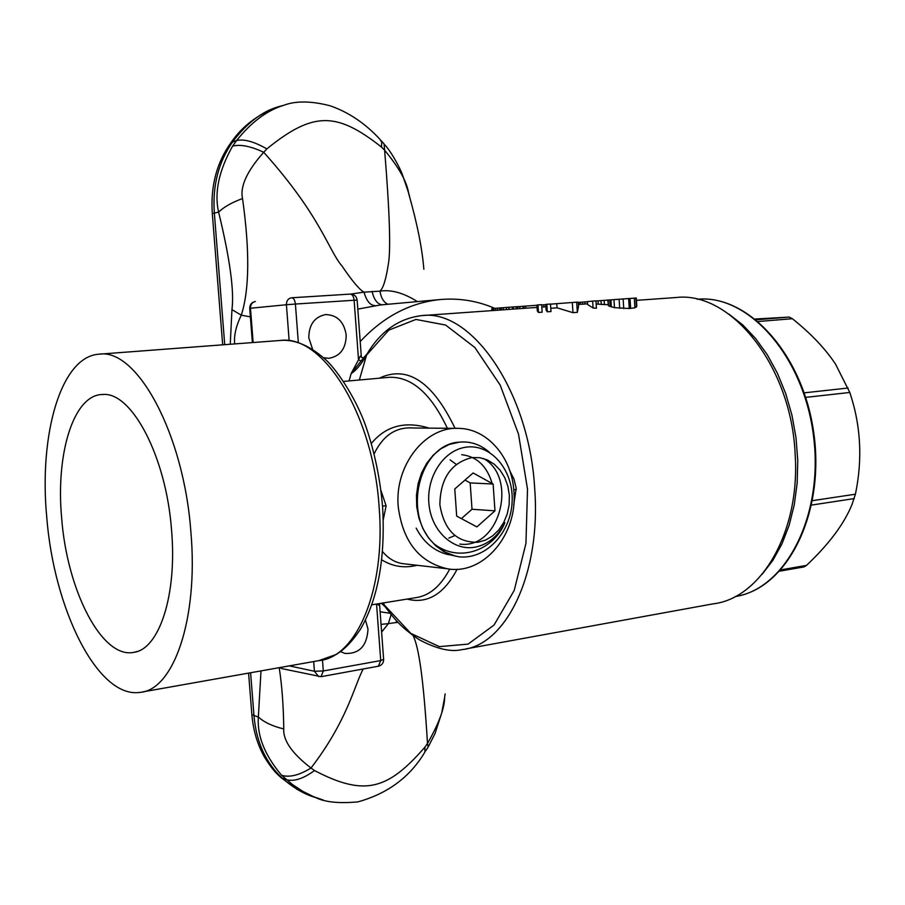 <?xml version="1.0" encoding="UTF-8"?>
<svg xmlns="http://www.w3.org/2000/svg" width="905" height="905" viewBox="0 0 905 905"><rect width="100%" height="100%" fill="white"/><g stroke="black" fill="none" stroke-linecap="round" stroke-linejoin="round"><path stroke-width="1.36" d="M636.441 300.347L675.933 297.541C730.414 290.686 791.377 365.473 795.144 454.174C800.45 532.083 760.924 598.567 712.925 603.884L466.086 648.862M636.792 306.026L634.914 307.802L629.258 308.515L614.484 307.655L608.477 305.822L607.764 300.075L636.294 298.005L636.792 306.026M596.157 304.035L608.058 304.714M592.651 301.094L587.402 301.603L587.594 304.51L593.103 308.005L596.429 308.232L595.954 300.856L592.651 301.094L593.103 308.005M550.76 308.288L557.039 307.836L572.989 312.666L577.345 312.349L578.544 306.297L578.284 302.191L576.677 302.157L577.345 312.349M545.749 304.578L545.907 306.908M547.31 311.806L550.975 311.535L550.478 304.046L546.812 304.306L547.31 311.806L546.134 310.336L545.738 304.419L546.812 304.306M538.464 312.451L542.163 312.18L541.654 304.668L537.966 304.928L538.464 312.451L537.321 310.969L536.925 305.042L537.966 304.928M595.965 300.992L607.764 300.098M550.489 304.148L576.677 302.157M578.295 302.406L587.413 301.727M541.676 304.974L545.455 304.691M517.739 306.705L536.937 305.268M491.89 310.619L491.845 308.571L513.316 306.931L517.739 306.648L517.886 308.775M635.887 298.005L636.464 307.112M634.303 298.107L634.914 307.802M630.016 298.401L630.649 308.413M628.613 298.503L629.258 308.515M623.126 298.899L623.749 308.628M619.133 299.182L619.721 308.345M613.963 299.578L614.484 307.655M610.909 299.804L611.373 306.908M609.744 299.906L610.162 306.535M608.103 300.041L608.477 305.822M604.155 300.358L604.427 304.725M601.01 300.596L601.271 304.521M598.001 300.833L598.216 304.25M572.322 302.462L572.989 312.666M556.767 303.707L557.039 307.836M584.89 301.908L585.026 304.001M582.526 302.089L582.662 304.171M580.252 302.259L580.388 304.329M578.77 302.372L578.906 304.431M543.815 304.815L543.962 306.919M525.59 306.071L525.726 308.22M523.859 306.207L524.006 308.345M523 306.309L523.147 308.401M519.719 306.557L519.866 308.639M491.845 308.571L491.992 310.619M517.298 306.671L517.445 308.809M516.167 306.738L516.314 308.888M513.316 306.931L513.463 309.091M512.411 306.999L512.558 309.148M508.87 307.248L509.017 309.408M506.348 307.44L506.495 309.589M503.146 307.677L503.293 309.815M501.325 307.813L501.472 309.94M500.646 307.87L500.793 309.985M499.741 307.949L499.888 310.053M499.639 307.96L499.786 310.064M497.49 308.13L497.626 310.211M495.555 308.277L495.702 310.347M493.745 308.413L493.892 310.483M492.399 308.526L492.546 310.573M398.223 506.676C394.354 465.498 425.316 426.278 458.665 428.37C487.376 428.631 512.038 457.432 513.882 491.381C517.886 534.403 483.383 575.546 447.228 568.747C419.117 562.152 402.782 541.462 398.223 506.676M456.912 428.359L413.019 427.997C396.096 426.764 383.143 435.35 374.15 453.778M380.982 490.555L386.118 505.827L383.256 519.764M46.709 516.665C38.904 433.936 61.065 356.344 99.086 354.183C136.7 347.927 183.873 433.359 190.91 532.264C198.534 619.246 173.432 690.3 139.913 692.393C97.763 698.728 53.7 608.997 46.709 516.665M382.51 551.575C388.336 558.521 395.066 562.537 402.702 563.634L406.187 564.03M513.689 505.284L516.178 488.225L513.983 479.096L509.9 471.041M383.313 602.945L385.621 607.379M382.521 603.081L410.78 633.364L439.332 646.634L468.077 644.122L494.062 625.027L514.232 590.388L525.952 543.385L527.513 489.175L518.531 434.196L500.171 385.077L474.808 347.452L445.611 325.053L415.927 319.442L388.777 330.144L366.57 355.133L359.342 379.998M429.185 428.133C405.123 420.78 385.847 425.882 371.367 443.45M381.718 559.833C392.634 566.609 404.433 568.431 417.126 565.286M289.317 665.888L314.408 671.261L323.3 670.967L322.474 659.983M365.462 620.083L368.018 629.156C366.955 646.034 359.228 654.123 344.839 653.41L340.54 651.623M367.328 353.459L366.57 355.133C361.005 364.591 355.857 370.745 351.129 373.573L349.081 380.926M312.723 349.545L308.797 337.859C308.922 324.612 314.544 316.852 325.642 314.578C337.214 314.951 344.07 321.773 346.196 335.031C346.015 348.617 340.167 356.389 328.639 358.323L323.47 357.724M380.315 603.431L379.534 603.567C379.715 605.875 379.037 605.988 377.498 603.895M361.367 357.215C361.299 354.67 360.348 355.529 358.527 359.783L351.129 373.573L361.061 361.027L358.527 359.783L354.127 300.245L357.147 300.109L361.287 356.265M361.061 361.027L363.912 357.486M289.159 340.687L286.41 304.736L295.403 304.046C294.906 300.109 293.661 298.017 291.67 297.768L291.206 297.813M253.14 342.52L250.481 308.243L249.723 308.334C249.78 304.544 251.658 302.27 255.334 301.512C252.11 302.225 250.493 304.465 250.481 308.243L286.41 304.736C286.433 300.833 288.084 298.526 291.376 297.802L350.314 294.102L291.738 297.768M249.723 308.334L252.382 342.576M279.984 667.539L282.462 668.75M313.673 661.555L314.408 671.261L318.775 676.668M376.559 604.042L380.734 660.571L383.618 659.326L379.591 604.653M171.554 530.172C177.256 594.913 159.212 649.134 133.951 652.324C101.993 659.27 67.072 590.479 61.676 518.282C55.59 453.643 73.554 394.32 102.831 394.478C131.632 391.627 166.249 456.595 171.554 530.172M728.944 314.148L742.767 324.929L755.664 338.56L767.304 354.771L777.406 373.245L785.698 393.551L791.954 415.225L796.004 437.737L797.758 460.555L797.169 483.112L794.262 504.854L789.137 525.273L781.943 543.894L772.881 560.319L762.202 574.223M779.68 571.157L804.013 566.915L806.502 565.399C828.89 544.267 844.037 524.006 851.967 504.639L855.406 494.209C862.714 459.208 860.847 425.293 849.784 392.465L835.553 364.183C825.473 348.866 811.084 333.707 792.384 318.707L789.183 317.089L755.313 319.013M224.723 344.669L214.338 212.947C212.404 185.48 218.603 161.644 232.924 141.44C246.907 123.103 261.941 111.575 278.039 106.835L282.032 105.749M278.039 106.824L283.774 105.274C266.975 110.421 251.262 122.164 236.635 140.513L232.551 146.169C218.818 170.717 214.18 192.697 218.625 212.132C229.915 258.785 234.361 291.297 231.94 309.646L230.266 344.251M317.248 798.12L310.257 795.8C300.946 792.214 291.727 786.434 282.575 778.481C265.844 763.062 256.319 742.179 254 715.866L250.595 672.754M279.204 667.675C281.964 685.458 283.491 705.877 283.763 728.932C272.609 726.263 264.136 722.292 258.355 717.02C256.997 735.867 264.746 755.29 281.602 775.28L292.519 784.556L302.915 791.411L313.413 796.638L323.311 800.043M423.845 269.238C422.239 248.615 417.16 223.32 408.63 193.353C407.069 182.063 399.071 167.685 384.636 150.219L381.491 147.062L381.729 142.187L379.817 139.189C365.269 123.419 348.753 112.299 330.28 105.828C311.365 100.908 295.878 100.715 283.785 105.274M381.491 147.062C336.875 111.937 313.481 111.044 266.839 148.895C254.203 141.644 244.135 138.85 236.635 140.513L230.967 142.662C242.167 126.27 257.823 114.335 277.926 106.869M283.763 728.932C283.027 740.46 292.111 753.492 311.003 768.028C347.26 720.753 353.934 686.691 363.165 668.999M381.616 632.086L388.369 623.624L397.962 622.301M281.602 775.28C289.419 777.689 299.216 775.268 311.003 768.028L314.51 770.54C364.806 796.853 387.849 789.714 424.909 747.157L427.499 743.48C438.936 723.378 444.66 707.97 444.638 697.269L445.147 693.875M413.2 635.717C418.8 647.437 423.45 677.732 427.499 743.48L428.167 746.942L425.655 750.901M381.107 140.569L384.048 143.884L384.636 150.219C389.569 210.922 390.858 248.637 388.471 263.344C386.096 279.113 383.245 288.39 379.919 291.161L364.036 292.157C359.658 289.894 352.283 281.138 341.886 265.878C328.357 250.108 320.777 215.888 263.706 152.278C250.595 146.135 240.21 144.099 232.551 146.169M266.839 148.895L263.706 152.278C246.975 171.124 239.916 186.543 242.529 198.523C231.669 202.573 223.705 207.109 218.625 212.132L212.313 213.535C210.435 186.272 216.657 162.651 230.967 142.662L230.255 143.624M381.05 624.393L388.369 623.624L391.13 614.552M314.51 770.551C303.345 778.719 293.955 781.762 286.353 779.669L281.206 777.757C277.19 773.956 273.265 771.343 264.26 756.761C257.325 744.182 253.196 730.177 251.873 714.724L258.355 717.02L260.991 670.91M424.909 747.157L424.931 751.987C410.157 776.942 387.793 793.583 357.848 801.898C338.809 803.606 324.703 802.135 315.506 797.486L305.732 793.9L297.055 789.352L281.206 777.768M360.201 341.57C383.505 316.603 410.203 302.598 440.316 299.544L443.235 299.317C461.086 298.231 478.247 301.241 494.741 308.345M380.519 304.94L357.814 309.103M417.397 301.614C403.653 292.892 391.152 289.408 379.919 291.161C381.197 298.254 383.912 302.621 388.041 304.261M242.529 198.523C249.871 250.889 249.452 289.77 241.284 315.155C236.001 326.139 233.795 335.721 234.678 343.923M250.38 316.886L241.284 315.155L231.94 309.646M374.919 305.573C370.122 305.358 366.491 300.89 364.025 292.157L350.597 294.091M408.63 193.353L409.603 196.306M416.176 528.113C423.054 541.337 432.805 549.935 445.43 553.883L448.609 554.686M452.421 555.353L445.43 553.883M459.65 442.104L449.446 444.389L440.859 448.79L433.19 455.181L426.674 463.326L421.572 472.942L418.11 483.677L416.458 495.159L416.73 506.755L418.902 518.056L422.906 528.599L428.54 537.921L435.667 545.76L443.948 551.699L455.882 556.258M434.717 544.38C460.181 563.442 494.379 549.211 504.866 522.683C498.135 536.179 488.293 544.335 475.306 547.129C453.835 551.371 431.719 531.767 429.004 504.662C426.029 477.478 443.111 450.645 465.475 447.262C490.08 443.156 513.226 469.084 512.173 500.363C511.642 531.597 486.743 559.607 459.299 556.858L453.156 555.557L446.108 552.74L434.717 544.38C401.39 514.73 419.682 444.05 459.163 442.149L459.502 442.115C470.589 441.154 480.532 444.525 489.345 452.262M456.199 464.322L450.102 459.887M448.846 538.079L454.774 535.579M492.173 483.508C486.992 466.109 476.845 456.505 461.708 454.683M459.831 544.086C499.956 549.573 518.18 477.444 483.496 458.518M477.953 542.253L485.578 540.07L492.625 535.896L498.779 529.945L503.723 522.536L507.23 514.017L509.142 504.82L509.357 495.397L507.863 486.189L504.741 477.636L500.126 470.181L494.243 464.186L487.376 459.955L479.854 457.704L472.048 457.557C451.097 462.783 440.373 478.496 439.864 504.662C444.05 530.172 456.754 542.695 477.953 542.253M493.123 484.028L473.123 472.976L454.774 488.972L456.686 516.11L476.89 526.914L494.967 510.827L493.123 484.028L470.17 482.908L464.989 480.069M494.967 510.827L472.014 509.266L470.17 482.908M461.392 518.633L472.014 509.266M381.367 603.262L385.145 606.735C393.901 618.104 399.524 626.362 419.083 639.631C436.64 649.009 451.018 652.324 462.217 649.564C506.019 645.401 541.224 574.053 534.697 488.621C529.357 391.39 471.426 308.707 421.9 315.596L537.084 307.406M382.532 506.031L386.118 505.827M142.73 691.895L318.899 660.627C356.502 657.55 385.847 589.506 379.161 507.467C373.369 414.173 322.632 334.115 280.256 340.472C294.272 339.171 309.08 345.28 324.669 358.81C334.386 366.695 355.688 396.435 366.186 427.364C374.659 452.308 380.123 478.711 382.566 506.551M516.291 489.492L513.735 489.616M457.104 569.268C443.914 594.268 427.239 604.212 407.08 599.087M379.218 378.211C407.363 364.941 432.635 381.65 455.034 428.337M343.651 381.412L389.252 377.306C411.605 376.514 430.972 393.505 447.364 428.28M449.717 569.075C440.678 586.214 429.389 595.739 415.848 597.662L371.819 604.812M279.781 667.573L281.941 668.637L321.06 676.68L323.3 670.967L380.734 660.571L378.381 666.216L321.185 676.657M298.345 342.712L295.403 304.046L354.127 300.245C353.64 296.388 352.373 294.34 350.314 294.102C354.206 294.238 356.48 296.229 357.147 300.087M697.563 299.25L697.766 299.227C748.231 294.34 803.674 355.789 813.516 435.961C823.923 516.076 785.404 589.144 735.199 596.565M806.502 565.399L780.857 569.867M854.275 498.576L811.615 505.058M855.406 494.209L812.498 500.657M849.784 392.465L805.722 397.385M848.166 388.019L804.228 392.849M792.384 318.707L758.333 321.501M789.183 317.089L756.252 319.77M396.277 622.606L396.447 620.672M280.279 776.942L281.206 777.757M251.828 714.158L248.592 673.105M212.324 213.716L222.675 344.828M372.057 291.353C374.003 299.702 377.385 304.182 382.204 304.781M541.812 307.078L545.602 306.806M578.431 304.465L587.549 303.82M99.086 354.183L280.256 340.472M382.577 506.71C385.485 557.604 378.166 598.363 360.609 628.986C352.464 641.204 344.319 649.7 336.151 654.485L318.899 660.627M406.119 564.03L447.228 568.747M421.9 315.596C398.947 318.289 380.564 331.219 366.763 354.364L363.414 357.961L361.378 357.26M378.516 666.193C381.853 665.254 383.562 663.037 383.641 659.541M136.836 651.589L133.951 652.324M103.566 394.478L102.831 394.478M697.212 299.272L697.766 299.227C748.424 294.589 802.984 354.308 813.765 432.907C825.009 511.461 789.024 585.23 739.034 595.784M428.631 746.161L435.045 733.525L441.697 713.05L444.66 697.223M440.316 299.544L379.896 304.996M390.123 613.307L380.111 611.746M408.913 193.783L402.284 174.303C400.745 169.97 392.996 154.133 385.032 145.06M458.801 442.183L459.502 442.115"/></g></svg>
